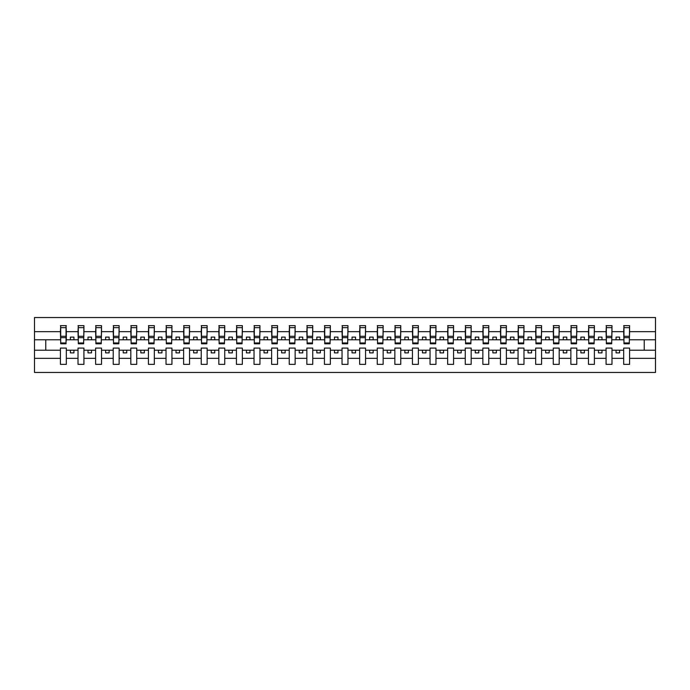 <?xml version="1.0" encoding="UTF-8"?>
<svg xmlns="http://www.w3.org/2000/svg" width="690" height="690" viewBox="0 0 690 690"><rect width="100%" height="100%" fill="white"/><g stroke="black" fill="none" stroke-linecap="round" stroke-linejoin="round"><path stroke-width="1.03" d="M623.674 358.343L611.987 358.343L611.987 348.096L606.07 348.096L606.07 358.343L594.383 358.343L594.383 348.096L588.475 348.096L588.475 358.343L576.78 358.343L576.78 348.096L570.871 348.096L570.871 358.343L559.185 358.343L559.185 348.096L553.268 348.096L553.268 358.343L541.581 358.343L541.581 348.096L535.664 348.096L535.664 358.343L523.977 358.343L523.977 348.096L518.061 348.096L518.061 358.343L506.374 358.343L506.374 348.096L500.457 348.096L500.457 358.343L488.77 358.343L488.77 348.096L482.862 348.096L482.862 358.343L471.175 358.343L471.175 348.096L465.258 348.096L465.258 358.343L453.572 358.343L453.572 348.096L447.655 348.096L447.655 358.343L435.968 358.343L435.968 348.096L430.051 348.096L430.051 358.343L418.364 358.343L418.364 348.096L412.447 348.096L412.447 358.343L400.761 358.343L400.761 348.096L394.853 348.096L394.853 358.343L383.157 358.343L383.157 348.096L377.249 348.096L377.249 358.343L365.562 358.343L365.562 348.096L359.645 348.096L359.645 358.343L347.958 358.343L347.958 348.096L342.042 348.096L342.042 358.343L330.355 358.343L330.355 348.096L324.438 348.096L324.438 358.343L312.751 358.343L312.751 348.096L306.843 348.096L306.843 358.343L295.147 358.343L295.147 348.096L289.239 348.096L289.239 358.343L277.553 358.343L277.553 348.096L271.636 348.096L271.636 358.343L259.949 358.343L259.949 348.096L254.032 348.096L254.032 358.343L242.345 358.343L242.345 348.096L236.429 348.096L236.429 358.343L224.742 358.343L224.742 348.096L218.825 348.096L218.825 358.343L207.138 358.343L207.138 348.096L201.23 348.096L201.23 358.343L189.543 358.343L189.543 348.096L183.626 348.096L183.626 358.343L171.939 358.343L171.939 348.096L166.023 348.096L166.023 358.343L154.336 358.343L154.336 348.096L148.419 348.096L148.419 358.343L136.732 358.343L136.732 348.096L130.815 348.096L130.815 358.343L119.129 358.343L119.129 348.096L113.22 348.096L113.22 358.343L101.525 358.343L101.525 348.096L95.617 348.096L95.617 358.343L83.93 358.343L83.93 348.096L78.013 348.096L78.013 358.343L66.326 358.343L66.326 348.096L60.41 348.096L60.41 358.343L34.5 358.343L34.5 372.462L655.5 372.462L655.5 358.343L629.591 358.343L629.591 364.363L623.674 364.363L623.674 350.21L616.075 350.21L616.075 352.883L619.594 352.883L619.594 350.21M629.591 358.343L629.591 348.096L623.674 348.096L623.674 350.21M606.07 358.343L606.07 364.363L611.987 364.363L611.987 358.343M588.475 358.343L588.475 364.363L594.383 364.363L594.383 358.343M570.871 358.343L570.871 364.363L576.78 364.363L576.78 358.343M553.268 358.343L553.268 364.363L559.185 364.363L559.185 358.343M535.664 358.343L535.664 364.363L541.581 364.363L541.581 358.343M518.061 358.343L518.061 364.363L523.977 364.363L523.977 358.343M500.457 358.343L500.457 364.363L506.374 364.363L506.374 358.343M482.862 358.343L482.862 364.363L488.77 364.363L488.77 358.343M465.258 358.343L465.258 364.363L471.175 364.363L471.175 358.343M447.655 358.343L447.655 364.363L453.572 364.363L453.572 358.343M430.051 358.343L430.051 364.363L435.968 364.363L435.968 358.343M412.447 358.343L412.447 364.363L418.364 364.363L418.364 358.343M394.853 358.343L394.853 364.363L400.761 364.363L400.761 358.343M377.249 358.343L377.249 364.363L383.157 364.363L383.157 358.343M359.645 358.343L359.645 364.363L365.562 364.363L365.562 358.343M342.042 358.343L342.042 364.363L347.958 364.363L347.958 358.343M324.438 358.343L324.438 364.363L330.355 364.363L330.355 358.343M306.843 358.343L306.843 364.363L312.751 364.363L312.751 358.343M289.239 358.343L289.239 364.363L295.147 364.363L295.147 358.343M271.636 358.343L271.636 364.363L277.553 364.363L277.553 358.343M254.032 358.343L254.032 364.363L259.949 364.363L259.949 358.343M236.429 358.343L236.429 364.363L242.345 364.363L242.345 358.343M218.825 358.343L218.825 364.363L224.742 364.363L224.742 358.343M201.23 358.343L201.23 364.363L207.138 364.363L207.138 358.343M183.626 358.343L183.626 364.363L189.543 364.363L189.543 358.343M166.023 358.343L166.023 364.363L171.939 364.363L171.939 358.343M148.419 358.343L148.419 364.363L154.336 364.363L154.336 358.343M130.815 358.343L130.815 364.363L136.732 364.363L136.732 358.343M113.22 358.343L113.22 364.363L119.129 364.363L119.129 358.343M95.617 358.343L95.617 364.363L101.525 364.363L101.525 358.343M78.013 358.343L78.013 364.363L83.93 364.363L83.93 358.343M623.958 342.956L629.306 342.956L629.306 343.801L623.958 343.801L623.958 325.637L623.674 331.657L611.987 331.657L611.702 341.904M623.958 341.904L623.674 331.657M606.355 342.956L611.702 342.956L611.702 343.801L606.355 343.801L606.355 325.637L606.07 331.657L594.383 331.657L594.107 341.904M606.355 341.904L606.07 331.657M588.751 342.956L594.107 342.956L594.107 343.801L588.751 343.801L588.751 325.637L588.475 331.657L576.78 331.657L576.504 341.904M588.751 341.904L588.475 331.657M571.148 342.956L576.504 342.956L576.504 343.801L571.148 343.801L571.148 325.637L570.871 331.657L559.185 331.657L558.9 341.904M571.148 341.904L570.871 331.657M553.553 342.956L558.9 342.956L558.9 343.801L553.553 343.801L553.553 325.637L553.268 331.657L541.581 331.657L541.296 341.904M553.553 341.904L553.268 331.657M535.949 342.956L541.296 342.956L541.296 343.801L535.949 343.801L535.949 325.637L535.664 331.657L523.977 331.657L523.693 341.904M535.949 341.904L535.664 331.657M518.345 342.956L523.693 342.956L523.693 343.801L518.345 343.801L518.345 325.637L518.061 331.657L506.374 331.657L506.098 341.904M518.345 341.904L518.061 331.657M500.742 342.956L506.098 342.956L506.098 343.801L500.742 343.801L500.742 325.637L500.457 331.657L488.77 331.657L488.494 341.904M500.742 341.904L500.457 331.657M483.138 342.956L488.494 342.956L488.494 343.801L483.138 343.801L483.138 325.637L482.862 331.657L471.175 331.657L470.891 341.904M483.138 341.904L482.862 331.657M465.543 342.956L470.891 342.956L470.891 343.801L465.543 343.801L465.543 325.637L465.258 331.657L453.572 331.657L453.287 341.904M465.543 341.904L465.258 331.657M447.939 342.956L453.287 342.956L453.287 343.801L447.939 343.801L447.939 325.637L447.655 331.657L435.968 331.657L435.683 341.904M447.939 341.904L447.655 331.657M430.336 342.956L435.683 342.956L435.683 343.801L430.336 343.801L430.336 325.637L430.051 331.657L418.364 331.657L418.08 341.904M430.336 341.904L430.051 331.657M412.732 342.956L418.08 342.956L418.08 343.801L412.732 343.801L412.732 325.637L412.447 331.657L400.761 331.657L400.485 341.904M412.732 341.904L412.447 331.657M395.129 342.956L400.485 342.956L400.485 343.801L395.129 343.801L395.129 325.637L394.853 331.657L383.157 331.657L382.881 341.904M395.129 341.904L394.853 331.657M377.525 342.956L382.881 342.956L382.881 343.801L377.525 343.801L377.525 325.637L377.249 331.657L365.562 331.657L365.277 341.904M377.525 341.904L377.249 331.657M359.93 342.956L365.277 342.956L365.277 343.801L359.93 343.801L359.93 325.637L359.645 331.657L347.958 331.657L347.674 341.904M359.93 341.904L359.645 331.657M342.326 342.956L347.674 342.956L347.674 343.801L342.326 343.801L342.326 325.637L342.042 331.657L330.355 331.657L330.07 341.904M342.326 341.904L342.042 331.657M324.723 342.956L330.07 342.956L330.07 343.801L324.723 343.801L324.723 325.637L324.438 331.657L312.751 331.657L312.475 341.904M324.723 341.904L324.438 331.657M307.119 342.956L312.475 342.956L312.475 343.801L307.119 343.801L307.119 325.637L306.843 331.657L295.147 331.657L294.872 341.904M307.119 341.904L306.843 331.657M289.515 342.956L294.872 342.956L294.872 343.801L289.515 343.801L289.515 325.637L289.239 331.657L277.553 331.657L277.268 341.904M289.515 341.904L289.239 331.657M271.92 342.956L277.268 342.956L277.268 343.801L271.92 343.801L271.92 325.637L271.636 331.657L259.949 331.657L259.664 341.904M271.92 341.904L271.636 331.657M254.317 342.956L259.664 342.956L259.664 343.801L254.317 343.801L254.317 325.637L254.032 331.657L242.345 331.657L242.061 341.904M254.317 341.904L254.032 331.657M236.713 342.956L242.061 342.956L242.061 343.801L236.713 343.801L236.713 325.637L236.429 331.657L224.742 331.657L224.457 341.904M236.713 341.904L236.429 331.657M219.109 342.956L224.457 342.956L224.457 343.801L219.109 343.801L219.109 325.637L218.825 331.657L207.138 331.657L206.862 341.904M219.109 341.904L218.825 331.657M201.506 342.956L206.862 342.956L206.862 343.801L201.506 343.801L201.506 325.637L201.23 331.657L189.543 331.657L189.258 341.904M201.506 341.904L201.23 331.657M183.902 342.956L189.258 342.956L189.258 343.801L183.902 343.801L183.902 325.637L183.626 331.657L171.939 331.657L171.655 341.904M183.902 341.904L183.626 331.657M166.307 342.956L171.655 342.956L171.655 343.801L166.307 343.801L166.307 325.637L166.023 331.657L154.336 331.657L154.051 341.904M166.307 341.904L166.023 331.657M148.704 342.956L154.051 342.956L154.051 343.801L148.704 343.801L148.704 325.637L148.419 331.657L136.732 331.657L136.447 341.904M148.704 341.904L148.419 331.657M131.1 342.956L136.447 342.956L136.447 343.801L131.1 343.801L131.1 325.637L130.815 331.657L119.129 331.657L118.853 341.904M131.1 341.904L130.815 331.657M113.496 342.956L118.853 342.956L118.853 343.801L113.496 343.801L113.496 325.637L113.22 331.657L101.525 331.657L101.249 341.904M113.496 341.904L113.22 331.657M95.893 342.956L101.249 342.956L101.249 343.801L95.893 343.801L95.893 325.637L95.617 331.657L83.93 331.657L83.645 341.904M95.893 341.904L95.617 331.657M78.298 342.956L83.645 342.956L83.645 343.801L78.298 343.801L78.298 325.637L78.013 331.657L66.326 331.657L66.042 325.637L66.042 343.801L60.694 343.801L60.694 337.66L66.042 337.66M78.298 341.904L78.013 331.657M60.41 358.343L60.41 364.363L66.326 364.363L66.326 358.343M60.694 337.66L60.694 325.637L60.41 331.657L34.5 331.657L34.5 317.538L655.5 317.538L655.5 331.657L629.591 331.657L629.306 341.904M60.694 341.904L60.41 331.657M623.674 325.637L629.591 325.637L629.591 331.657M606.07 325.637L611.987 325.637L611.987 331.657M588.475 325.637L594.383 325.637L594.383 331.657M570.871 325.637L576.78 325.637L576.78 331.657M553.268 325.637L559.185 325.637L559.185 331.657M535.664 325.637L541.581 325.637L541.581 331.657M518.061 325.637L523.977 325.637L523.977 331.657M500.457 325.637L506.374 325.637L506.374 331.657M482.862 325.637L488.77 325.637L488.77 331.657M465.258 325.637L471.175 325.637L471.175 331.657M447.655 325.637L453.572 325.637L453.572 331.657M430.051 325.637L435.968 325.637L435.968 331.657M412.447 325.637L418.364 325.637L418.364 331.657M394.853 325.637L400.761 325.637L400.761 331.657M377.249 325.637L383.157 325.637L383.157 331.657M359.645 325.637L365.562 325.637L365.562 331.657M342.042 325.637L347.958 325.637L347.958 331.657M324.438 325.637L330.355 325.637L330.355 331.657M306.843 325.637L312.751 325.637L312.751 331.657M289.239 325.637L295.147 325.637L295.147 331.657M271.636 325.637L277.553 325.637L277.553 331.657M254.032 325.637L259.949 325.637L259.949 331.657M236.429 325.637L242.345 325.637L242.345 331.657M218.825 325.637L224.742 325.637L224.742 331.657M201.23 325.637L207.138 325.637L207.138 331.657M183.626 325.637L189.543 325.637L189.543 331.657M166.023 325.637L171.939 325.637L171.939 331.657M148.419 325.637L154.336 325.637L154.336 331.657M130.815 325.637L136.732 325.637L136.732 331.657M113.22 325.637L119.129 325.637L119.129 331.657M95.617 325.637L101.525 325.637L101.525 331.657M78.013 325.637L83.93 325.637L83.93 331.657M60.41 325.637L66.326 325.637M616.075 350.21L611.987 350.21M623.674 339.791L619.594 339.791L619.594 337.117L616.075 337.117L616.075 339.791L611.987 339.791M616.075 339.791L619.594 339.791M601.991 352.883L601.991 350.21L598.471 350.21L598.471 352.883L601.991 352.883M598.471 350.21L594.383 350.21M606.07 350.21L601.991 350.21M606.07 339.791L601.991 339.791L601.991 337.117L598.471 337.117L598.471 339.791L594.383 339.791M598.471 339.791L601.991 339.791M584.387 352.883L584.387 350.21L580.868 350.21L580.868 352.883L584.387 352.883M580.868 350.21L576.78 350.21M588.475 350.21L584.387 350.21M588.475 339.791L584.387 339.791L584.387 337.117L580.868 337.117L580.868 339.791L576.78 339.791M580.868 339.791L584.387 339.791M566.783 352.883L566.783 350.21L563.264 350.21L563.264 352.883L566.783 352.883M563.264 350.21L559.185 350.21M570.871 350.21L566.783 350.21M570.871 339.791L566.783 339.791L566.783 337.117L563.264 337.117L563.264 339.791L559.185 339.791M563.264 339.791L566.783 339.791M549.18 352.883L549.18 350.21L545.661 350.21L545.661 352.883L549.18 352.883M545.661 350.21L541.581 350.21M553.268 350.21L549.18 350.21M553.268 339.791L549.18 339.791L549.18 337.117L545.661 337.117L545.661 339.791L541.581 339.791M545.661 339.791L549.18 339.791M531.585 352.883L531.585 350.21L528.057 350.21L528.057 352.883L531.585 352.883M528.057 350.21L523.977 350.21M535.664 350.21L531.585 350.21M535.664 339.791L531.585 339.791L531.585 337.117L528.057 337.117L528.057 339.791L523.977 339.791M528.057 339.791L531.585 339.791M513.981 352.883L513.981 350.21L510.462 350.21L510.462 352.883L513.981 352.883M510.462 350.21L506.374 350.21M518.061 350.21L513.981 350.21M518.061 339.791L513.981 339.791L513.981 337.117L510.462 337.117L510.462 339.791L506.374 339.791M510.462 339.791L513.981 339.791M496.377 352.883L496.377 350.21L492.858 350.21L492.858 352.883L496.377 352.883M492.858 350.21L488.77 350.21M500.457 350.21L496.377 350.21M500.457 339.791L496.377 339.791L496.377 337.117L492.858 337.117L492.858 339.791L488.77 339.791M492.858 339.791L496.377 339.791M478.774 352.883L478.774 350.21L475.255 350.21L475.255 352.883L478.774 352.883M475.255 350.21L471.175 350.21M482.862 350.21L478.774 350.21M482.862 339.791L478.774 339.791L478.774 337.117L475.255 337.117L475.255 339.791L471.175 339.791M475.255 339.791L478.774 339.791M461.17 352.883L461.17 350.21L457.651 350.21L457.651 352.883L461.17 352.883M457.651 350.21L453.572 350.21M465.258 350.21L461.17 350.21M465.258 339.791L461.17 339.791L461.17 337.117L457.651 337.117L457.651 339.791L453.572 339.791M457.651 339.791L461.17 339.791M443.575 352.883L443.575 350.21L440.048 350.21L440.048 352.883L443.575 352.883M440.048 350.21L435.968 350.21M447.655 350.21L443.575 350.21M447.655 339.791L443.575 339.791L443.575 337.117L440.048 337.117L440.048 339.791L435.968 339.791M440.048 339.791L443.575 339.791M425.971 352.883L425.971 350.21L422.453 350.21L422.453 352.883L425.971 352.883M422.453 350.21L418.364 350.21M430.051 350.21L425.971 350.21M430.051 339.791L425.971 339.791L425.971 337.117L422.453 337.117L422.453 339.791L418.364 339.791M422.453 339.791L425.971 339.791M408.368 352.883L408.368 350.21L404.849 350.21L404.849 352.883L408.368 352.883M404.849 350.21L400.761 350.21M412.447 350.21L408.368 350.21M412.447 339.791L408.368 339.791L408.368 337.117L404.849 337.117L404.849 339.791L400.761 339.791M404.849 339.791L408.368 339.791M390.764 352.883L390.764 350.21L387.245 350.21L387.245 352.883L390.764 352.883M387.245 350.21L383.157 350.21M394.853 350.21L390.764 350.21M394.853 339.791L390.764 339.791L390.764 337.117L387.245 337.117L387.245 339.791L383.157 339.791M387.245 339.791L390.764 339.791M373.161 352.883L373.161 350.21L369.642 350.21L369.642 352.883L373.161 352.883M369.642 350.21L365.562 350.21M377.249 350.21L373.161 350.21M377.249 339.791L373.161 339.791L373.161 337.117L369.642 337.117L369.642 339.791L365.562 339.791M369.642 339.791L373.161 339.791M355.557 352.883L355.557 350.21L352.038 350.21L352.038 352.883L355.557 352.883M352.038 350.21L347.958 350.21M359.645 350.21L355.557 350.21M359.645 339.791L355.557 339.791L355.557 337.117L352.038 337.117L352.038 339.791L347.958 339.791M352.038 339.791L355.557 339.791M337.962 352.883L337.962 350.21L334.443 350.21L334.443 352.883L337.962 352.883M334.443 350.21L330.355 350.21M342.042 350.21L337.962 350.21M342.042 339.791L337.962 339.791L337.962 337.117L334.443 337.117L334.443 339.791L330.355 339.791M334.443 339.791L337.962 339.791M320.358 352.883L320.358 350.21L316.839 350.21L316.839 352.883L320.358 352.883M316.839 350.21L312.751 350.21M324.438 350.21L320.358 350.21M324.438 339.791L320.358 339.791L320.358 337.117L316.839 337.117L316.839 339.791L312.751 339.791M316.839 339.791L320.358 339.791M302.755 352.883L302.755 350.21L299.236 350.21L299.236 352.883L302.755 352.883M299.236 350.21L295.147 350.21M306.843 350.21L302.755 350.21M306.843 339.791L302.755 339.791L302.755 337.117L299.236 337.117L299.236 339.791L295.147 339.791M299.236 339.791L302.755 339.791M285.151 352.883L285.151 350.21L281.632 350.21L281.632 352.883L285.151 352.883M281.632 350.21L277.553 350.21M289.239 350.21L285.151 350.21M289.239 339.791L285.151 339.791L285.151 337.117L281.632 337.117L281.632 339.791L277.553 339.791M281.632 339.791L285.151 339.791M267.548 352.883L267.548 350.21L264.029 350.21L264.029 352.883L267.548 352.883M264.029 350.21L259.949 350.21M271.636 350.21L267.548 350.21M271.636 339.791L267.548 339.791L267.548 337.117L264.029 337.117L264.029 339.791L259.949 339.791M264.029 339.791L267.548 339.791M249.953 352.883L249.953 350.21L246.425 350.21L246.425 352.883L249.953 352.883M246.425 350.21L242.345 350.21M254.032 350.21L249.953 350.21M254.032 339.791L249.953 339.791L249.953 337.117L246.425 337.117L246.425 339.791L242.345 339.791M246.425 339.791L249.953 339.791M232.349 352.883L232.349 350.21L228.83 350.21L228.83 352.883L232.349 352.883M228.83 350.21L224.742 350.21M236.429 350.21L232.349 350.21M236.429 339.791L232.349 339.791L232.349 337.117L228.83 337.117L228.83 339.791L224.742 339.791M228.83 339.791L232.349 339.791M214.745 352.883L214.745 350.21L211.226 350.21L211.226 352.883L214.745 352.883M211.226 350.21L207.138 350.21M218.825 350.21L214.745 350.21M218.825 339.791L214.745 339.791L214.745 337.117L211.226 337.117L211.226 339.791L207.138 339.791M211.226 339.791L214.745 339.791M197.142 352.883L197.142 350.21L193.623 350.21L193.623 352.883L197.142 352.883M193.623 350.21L189.543 350.21M201.23 350.21L197.142 350.21M201.23 339.791L197.142 339.791L197.142 337.117L193.623 337.117L193.623 339.791L189.543 339.791M193.623 339.791L197.142 339.791M179.538 352.883L179.538 350.21L176.019 350.21L176.019 352.883L179.538 352.883M176.019 350.21L171.939 350.21M183.626 350.21L179.538 350.21M183.626 339.791L179.538 339.791L179.538 337.117L176.019 337.117L176.019 339.791L171.939 339.791M176.019 339.791L179.538 339.791M161.943 352.883L161.943 350.21L158.415 350.21L158.415 352.883L161.943 352.883M158.415 350.21L154.336 350.21M166.023 350.21L161.943 350.21M166.023 339.791L161.943 339.791L161.943 337.117L158.415 337.117L158.415 339.791L154.336 339.791M158.415 339.791L161.943 339.791M144.339 352.883L144.339 350.21L140.82 350.21L140.82 352.883L144.339 352.883M140.82 350.21L136.732 350.21M148.419 350.21L144.339 350.21M148.419 339.791L144.339 339.791L144.339 337.117L140.82 337.117L140.82 339.791L136.732 339.791M140.82 339.791L144.339 339.791M126.736 352.883L126.736 350.21L123.217 350.21L123.217 352.883L126.736 352.883M123.217 350.21L119.129 350.21M130.815 350.21L126.736 350.21M130.815 339.791L126.736 339.791L126.736 337.117L123.217 337.117L123.217 339.791L119.129 339.791M123.217 339.791L126.736 339.791M109.132 352.883L109.132 350.21L105.613 350.21L105.613 352.883L109.132 352.883M105.613 350.21L101.525 350.21M113.22 350.21L109.132 350.21M113.22 339.791L109.132 339.791L109.132 337.117L105.613 337.117L105.613 339.791L101.525 339.791M105.613 339.791L109.132 339.791M91.529 352.883L91.529 350.21L88.01 350.21L88.01 352.883L91.529 352.883M88.01 350.21L83.93 350.21M95.617 350.21L91.529 350.21M95.617 339.791L91.529 339.791L91.529 337.117L88.01 337.117L88.01 339.791L83.93 339.791M88.01 339.791L91.529 339.791M73.925 352.883L73.925 350.21L70.406 350.21L70.406 352.883L73.925 352.883M70.406 350.21L66.326 350.21M78.013 350.21L73.925 350.21M78.013 339.791L73.925 339.791L73.925 337.117L70.406 337.117L70.406 339.791L66.326 339.791L66.326 331.657M70.406 339.791L73.925 339.791M66.326 339.791L66.042 341.904M60.41 350.21L34.5 350.21L34.5 331.657M34.5 358.343L34.5 350.21M60.41 339.791L34.5 339.791M655.5 358.343L655.5 331.657M45.764 350.21L45.764 339.791M655.5 339.791L644.236 339.791L644.236 350.21L629.591 350.21M655.5 350.21L644.236 350.21M644.236 339.791L629.591 339.791M60.694 336.289L66.042 336.289M83.93 325.637L83.645 342.956M78.298 337.66L83.645 337.66M78.298 336.289L83.645 336.289M101.525 325.637L101.249 342.956M95.893 337.66L101.249 337.66M95.893 336.289L101.249 336.289M119.129 325.637L118.853 342.956M113.496 337.66L118.853 337.66M113.496 336.289L118.853 336.289M136.732 325.637L136.447 342.956M131.1 337.66L136.447 337.66M131.1 336.289L136.447 336.289M154.336 325.637L154.051 342.956M148.704 337.66L154.051 337.66M148.704 336.289L154.051 336.289M171.939 325.637L171.655 342.956M166.307 337.66L171.655 337.66M166.307 336.289L171.655 336.289M189.543 325.637L189.258 342.956M183.902 337.66L189.258 337.66M183.902 336.289L189.258 336.289M207.138 325.637L206.862 342.956M201.506 337.66L206.862 337.66M201.506 336.289L206.862 336.289M224.742 325.637L224.457 342.956M219.109 337.66L224.457 337.66M219.109 336.289L224.457 336.289M242.345 325.637L242.061 342.956M236.713 337.66L242.061 337.66M236.713 336.289L242.061 336.289M259.949 325.637L259.664 342.956M254.317 337.66L259.664 337.66M254.317 336.289L259.664 336.289M277.553 325.637L277.268 342.956M271.92 337.66L277.268 337.66M271.92 336.289L277.268 336.289M295.147 325.637L294.872 342.956M289.515 337.66L294.872 337.66M289.515 336.289L294.872 336.289M312.751 325.637L312.475 342.956M307.119 337.66L312.475 337.66M307.119 336.289L312.475 336.289M330.355 325.637L330.07 342.956M324.723 337.66L330.07 337.66M324.723 336.289L330.07 336.289M347.958 325.637L347.674 342.956M342.326 337.66L347.674 337.66M342.326 336.289L347.674 336.289M365.562 325.637L365.277 342.956M359.93 337.66L365.277 337.66M359.93 336.289L365.277 336.289M383.157 325.637L382.881 342.956M377.525 337.66L382.881 337.66M377.525 336.289L382.881 336.289M400.761 325.637L400.485 342.956M395.129 337.66L400.485 337.66M395.129 336.289L400.485 336.289M418.364 325.637L418.08 342.956M412.732 337.66L418.08 337.66M412.732 336.289L418.08 336.289M435.968 325.637L435.683 342.956M430.336 337.66L435.683 337.66M430.336 336.289L435.683 336.289M453.572 325.637L453.287 342.956M447.939 337.66L453.287 337.66M447.939 336.289L453.287 336.289M471.175 325.637L470.891 342.956M465.543 337.66L470.891 337.66M465.543 336.289L470.891 336.289M488.77 325.637L488.494 342.956M483.138 337.66L488.494 337.66M483.138 336.289L488.494 336.289M506.374 325.637L506.098 342.956M500.742 337.66L506.098 337.66M500.742 336.289L506.098 336.289M523.977 325.637L523.693 342.956M518.345 337.66L523.693 337.66M518.345 336.289L523.693 336.289M541.581 325.637L541.296 342.956M535.949 337.66L541.296 337.66M535.949 336.289L541.296 336.289M559.185 325.637L558.9 342.956M553.553 337.66L558.9 337.66M553.553 336.289L558.9 336.289M576.78 325.637L576.504 342.956M571.148 337.66L576.504 337.66M571.148 336.289L576.504 336.289M594.383 325.637L594.107 342.956M588.751 337.66L594.107 337.66M588.751 336.289L594.107 336.289M611.987 325.637L611.702 342.956M606.355 337.66L611.702 337.66M606.355 336.289L611.702 336.289M629.591 325.637L629.306 342.956M623.958 337.66L629.306 337.66M623.958 336.289L629.306 336.289M60.694 342.956L66.042 342.956M60.694 327.672L66.042 327.672M78.298 327.672L83.645 327.672M95.893 327.672L101.249 327.672M113.496 327.672L118.853 327.672M131.1 327.672L136.447 327.672M148.704 327.672L154.051 327.672M166.307 327.672L171.655 327.672M183.902 327.672L189.258 327.672M201.506 327.672L206.862 327.672M219.109 327.672L224.457 327.672M236.713 327.672L242.061 327.672M254.317 327.672L259.664 327.672M271.92 327.672L277.268 327.672M289.515 327.672L294.872 327.672M307.119 327.672L312.475 327.672M324.723 327.672L330.07 327.672M342.326 327.672L347.674 327.672M359.93 327.672L365.277 327.672M377.525 327.672L382.881 327.672M395.129 327.672L400.485 327.672M412.732 327.672L418.08 327.672M430.336 327.672L435.683 327.672M447.939 327.672L453.287 327.672M465.543 327.672L470.891 327.672M483.138 327.672L488.494 327.672M500.742 327.672L506.098 327.672M518.345 327.672L523.693 327.672M535.949 327.672L541.296 327.672M553.553 327.672L558.9 327.672M571.148 327.672L576.504 327.672M588.751 327.672L594.107 327.672M606.355 327.672L611.702 327.672M623.958 327.672L629.306 327.672"/></g></svg>

